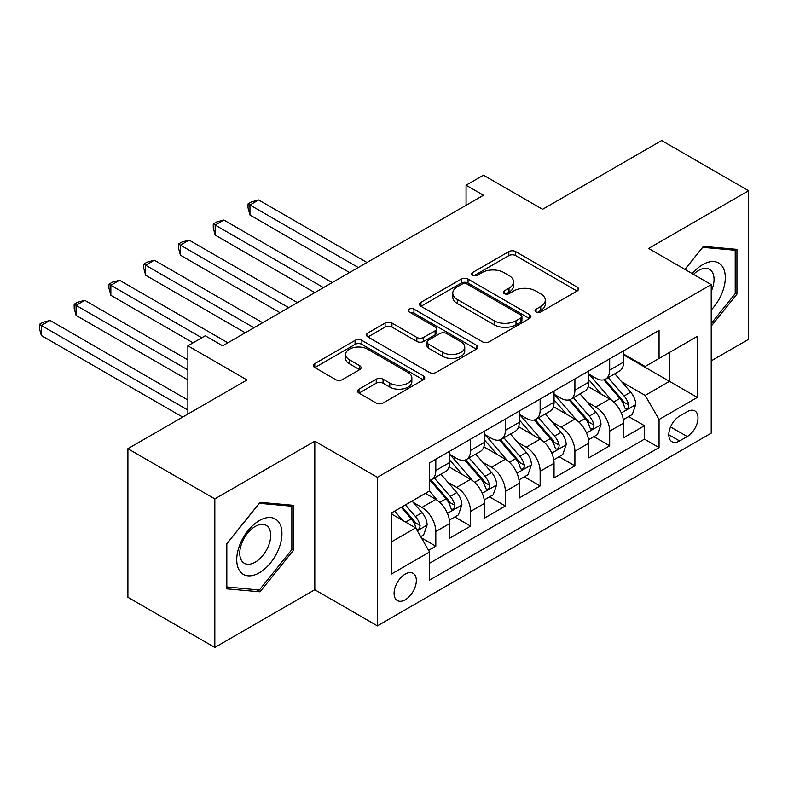 <?xml version="1.0" encoding="UTF-8"?>
<svg xmlns="http://www.w3.org/2000/svg" width="788" height="788" viewBox="0 0 788 788"><rect width="100%" height="100%" fill="white"/><g stroke="black" fill="none" stroke-linecap="round" stroke-linejoin="round"><path stroke-width="1.18" d="M536.057 311.95A3.379 1.95 0 0 0 540.834 311.95L577.102 291.008A4.827 2.788 0 0 0 578.52 289.038A4.827 2.788 0 0 0 577.102 287.068L515.667 251.599A4.827 2.788 0 0 0 508.841 251.599L472.573 272.53A3.379 1.95 0 0 0 471.588 273.909A3.379 1.95 0 0 0 472.573 275.288A3.379 1.95 0 0 0 477.351 275.288L482.049 272.579A15.445 8.914 0 0 1 503.887 272.579L509.009 275.534A15.445 8.914 0 0 1 513.53 281.848A15.445 8.914 0 0 1 509.009 288.152L504.32 290.861A3.379 1.95 0 0 0 503.325 292.24A3.379 1.95 0 0 0 504.32 293.619A3.379 1.95 0 0 0 509.097 293.619L513.786 290.91A15.445 8.914 0 0 1 535.633 290.91L540.755 293.865A15.445 8.914 0 0 1 545.276 300.169A15.445 8.914 0 0 1 540.755 306.473L536.057 309.191A3.379 1.95 0 0 0 535.072 310.57A3.379 1.95 0 0 0 536.057 311.95L536.057 309.191M405.219 599.786A15.74 9.082 120 0 0 415.493 585.917A15.74 9.082 120 0 0 413.079 573.3A15.74 9.082 120 0 0 405.219 574.088A15.74 9.082 120 0 0 394.936 587.947A15.74 9.082 120 0 0 397.349 600.564A15.74 9.082 120 0 0 405.219 599.786M359.003 389.144A4.827 2.788 0 0 0 357.585 391.114A4.827 2.788 0 0 0 359.003 393.084L376.231 403.032A4.827 2.788 0 0 0 383.066 403.032L423.333 379.786A4.827 2.788 0 0 0 424.752 377.816A4.827 2.788 0 0 0 423.333 375.846L361.899 340.377A4.827 2.788 0 0 0 355.073 340.377L314.796 363.623A4.827 2.788 0 0 0 313.388 365.593A4.827 2.788 0 0 0 314.796 367.563L335.619 379.589A4.827 2.788 0 0 0 342.445 379.589L359.683 369.631A4.827 2.788 0 0 0 361.091 367.661A4.827 2.788 0 0 0 359.683 365.691L349.36 359.732A12.913 7.456 0 0 1 345.577 354.462A12.913 7.456 0 0 1 353.546 347.577A12.913 7.456 0 0 1 367.622 349.192L408.066 372.547A12.913 7.456 0 0 1 411.848 377.816A12.913 7.456 0 0 1 403.87 384.702A12.913 7.456 0 0 1 389.804 383.086L383.066 379.195A4.827 2.788 0 0 0 376.231 379.195L359.003 389.144L359.003 393.084M711.219 360.874L748.6 339.293L748.6 190.726L661.664 140.54L542.568 209.303L483.458 175.172L466.063 185.21L483.458 195.247L222.659 345.814L205.264 335.777L187.879 345.814L187.879 414.074M214.828 498.893L214.828 647.46L314.806 589.739L314.806 441.181L214.828 498.893L127.902 448.707L246.999 379.944L187.879 345.814M314.806 441.181L377.393 477.311L711.219 284.586L711.219 433.154L377.393 625.879L377.393 477.311M748.6 190.726L648.622 248.447L711.219 284.586M482.384 341.756A4.827 2.788 0 0 0 489.21 341.756L529.487 318.5A4.827 2.788 0 0 0 530.905 316.53A4.827 2.788 0 0 0 529.487 314.56L468.052 279.09A4.827 2.788 0 0 0 461.226 279.09L420.95 302.336A4.827 2.788 0 0 0 419.531 304.306A4.827 2.788 0 0 0 420.95 306.276L482.384 341.756M410.518 312.678A3.379 1.95 0 0 1 413.956 313.151L413.956 309.142L476.415 345.203A4.827 2.788 0 0 1 477.824 347.173A4.827 2.788 0 0 1 476.415 349.143L436.138 372.399A4.827 2.788 0 0 1 429.312 372.399L367.868 336.919L367.868 332.979A4.827 2.788 0 0 0 366.459 334.949A4.827 2.788 0 0 0 367.868 336.919M367.868 332.979L385.105 323.031A4.827 2.788 0 0 1 391.931 323.031L416.852 337.412A4.827 2.788 0 0 0 423.678 337.412L435.114 330.812A4.827 2.788 0 0 0 436.522 328.842A4.827 2.788 0 0 0 435.114 326.872L409.169 311.9A3.379 1.95 0 0 1 408.184 310.521A3.379 1.95 0 0 1 410.272 308.719A3.379 1.95 0 0 1 413.956 309.142M214.828 647.46L127.902 597.274L127.902 448.707M428.603 550.339L435.813 546.183L421.383 537.849M413.178 502.389L421.905 507.433A19.67 11.357 60 0 1 435.813 531.526L449.721 523.488L449.721 538.145L470.584 526.098L454.765 516.967M447.948 482.315L456.676 487.358A19.67 11.357 60 0 1 470.584 511.442L484.502 503.414L484.502 518.071L505.364 506.024L489.535 496.893M482.719 462.241L491.456 467.274A19.67 11.357 60 0 1 505.364 491.367L519.272 483.339L519.272 497.996L540.135 485.95L524.315 476.819M517.499 442.157L526.226 447.2A19.67 11.357 60 0 1 540.135 471.293L554.043 463.265L554.043 477.922L574.905 465.875L559.086 456.735M552.27 422.082L560.997 427.126A19.67 11.357 60 0 1 574.905 451.219L588.813 443.191L588.813 457.848L609.685 445.801L609.685 431.144A19.67 11.357 -120 0 0 595.767 407.051L587.04 402.008M593.856 436.66L609.685 445.801M449.721 523.488A19.67 11.357 -120 0 0 435.813 499.405L425.382 493.377M484.502 503.414A19.67 11.357 -120 0 0 470.584 479.321L449.081 466.91M519.272 483.339A19.67 11.357 -120 0 0 505.364 459.246L483.852 446.835M554.043 463.265A19.67 11.357 -120 0 0 540.135 439.172L518.632 426.751M588.813 443.191A19.67 11.357 -120 0 0 574.905 419.098L553.403 406.677M687.225 411.671L679.571 416.084A15.248 8.806 120 0 0 669.613 429.519A15.248 8.806 120 0 0 671.957 441.733A15.248 8.806 120 0 0 679.571 440.975L687.225 436.562A15.248 8.806 120 0 0 697.183 423.126A15.248 8.806 120 0 0 694.849 410.912A15.248 8.806 120 0 0 687.225 411.671M391.301 541.957L415.65 527.911L429.559 552.004L429.559 580.106L659.063 447.604L659.063 419.502L645.145 395.409L621.811 381.934M429.559 552.004L391.301 574.088L391.301 513.047L429.559 490.963L429.559 462.861L659.063 330.359L659.063 358.461L697.311 336.377L697.311 397.418L659.063 419.502M449.721 454.43L456.676 458.449A19.67 11.357 60 0 0 466.516 459.414L480.424 451.386A19.67 11.357 -120 0 0 484.502 442.383L484.502 431.144M484.502 434.355L491.456 438.364A19.67 11.357 60 0 0 501.286 439.34L515.194 431.312A19.67 11.357 -120 0 0 519.272 422.309L519.272 411.06M519.272 414.281L526.226 418.29A19.67 11.357 60 0 0 536.057 419.265L549.965 411.238A19.67 11.357 -120 0 0 554.043 402.235L554.043 390.986M554.043 394.197L560.997 398.216A19.67 11.357 60 0 0 570.837 399.191L584.745 391.163A19.67 11.357 -120 0 0 588.813 382.15L588.813 370.912M429.559 563.243L644.456 439.172L644.456 425.717L623.594 437.764L623.594 423.107A19.67 11.357 -120 0 0 609.685 399.024L588.173 386.603M588.813 374.123L595.767 378.141A19.67 11.357 -120 0 0 605.608 379.117A19.67 11.357 -120 0 0 609.685 370.114L609.685 358.865M605.608 379.117L619.516 371.079A19.67 11.357 -120 0 0 623.594 362.076L623.594 350.837M435.813 459.246L435.813 470.485A19.67 11.357 60 0 1 431.745 479.498A19.67 11.357 60 0 1 429.559 480.286M431.745 479.498L445.653 471.46A19.67 11.357 -120 0 0 449.721 462.457L449.721 451.219M470.584 439.172L470.584 450.411A19.67 11.357 60 0 1 466.516 459.414M505.364 419.098L505.364 430.337A19.67 11.357 60 0 1 501.286 439.34M540.135 399.014L540.135 410.262A19.67 11.357 60 0 1 536.057 419.265M574.905 378.939L574.905 390.188A19.67 11.357 60 0 1 570.837 399.191M574.905 451.219L574.905 465.875M540.135 471.293L540.135 485.95M505.364 491.367L505.364 506.024M470.584 511.442L470.584 526.098M435.813 531.526L435.813 546.183M415.65 527.911L391.301 513.855M645.145 395.409L669.495 381.353L669.495 352.443L697.311 336.377M623.594 354.856L697.311 397.418M623.594 354.048L645.145 366.499L659.063 358.461M314.806 589.739L377.393 625.879M466.063 185.21L466.063 205.284M628.637 416.586L644.456 425.717M644.456 439.172L659.063 447.604M711.219 326.114L736.947 294.111L736.947 249.363L703.398 246.368L684.89 269.388M226.481 588.823L260.04 591.818L293.589 550.073L293.589 505.335L260.04 502.34L226.481 544.084L226.481 588.823M735.214 293.106L736.947 294.111M291.856 549.078L293.589 550.073M256.494 589.779L260.04 591.818M537.406 312.422L540.755 310.492A15.445 8.914 0 0 0 545.276 304.188L545.276 300.169M513.53 281.848L513.53 285.857A15.445 8.914 0 0 1 509.009 292.171L505.669 294.091M577.043 291.048L515.667 255.607A4.827 2.788 0 0 0 508.841 255.607L473.923 275.77M529.428 318.539L468.052 283.099A4.827 2.788 0 0 0 461.226 283.099L421.009 306.315M520.957 317.909A3.379 1.95 0 0 0 521.942 316.53A3.379 1.95 0 0 0 520.957 315.151L467.028 284.015A3.379 1.95 0 0 0 462.251 284.015L457.296 286.871A15.445 8.914 0 0 0 452.775 293.175A15.445 8.914 0 0 0 457.296 299.479L494.165 320.765A15.445 8.914 0 0 0 516.002 320.765L520.957 317.909L520.957 321.918A3.379 1.95 0 0 0 521.942 320.539L521.942 316.53M452.775 293.175L452.775 297.194A15.445 8.914 0 0 0 457.296 303.498L457.296 299.479M520.957 321.918L516.002 324.784A15.445 8.914 0 0 1 494.165 324.784L457.296 303.498M367.937 336.959L385.105 327.05L385.105 323.031M436.522 328.842L436.522 332.861A4.827 2.788 0 0 1 435.114 334.831L423.678 341.431A4.827 2.788 0 0 1 416.852 341.431L391.931 327.05A4.827 2.788 0 0 0 385.105 327.05M413.956 313.151L476.346 349.183M442.708 352.344A12.913 7.456 0 0 0 456.784 353.96A12.913 7.456 0 0 0 464.753 347.075A12.913 7.456 0 0 0 460.97 341.805L446.717 333.57A4.827 2.788 0 0 0 439.891 333.57L428.455 340.18A4.827 2.788 0 0 0 427.047 342.15A4.827 2.788 0 0 0 428.455 344.12L442.708 352.344L442.708 356.363A12.913 7.456 0 0 0 456.784 357.979A12.913 7.456 0 0 0 464.753 351.084L464.753 347.075M427.047 342.15L427.047 346.159A4.827 2.788 0 0 0 428.455 348.129L428.455 344.12M442.708 356.363L428.455 348.129M411.848 377.816L411.848 381.825A12.913 7.456 0 0 1 403.87 388.72A12.913 7.456 0 0 1 389.804 387.095L383.066 383.204A4.827 2.788 0 0 0 376.231 383.204L359.062 393.123M345.577 354.462L345.577 358.481A12.913 7.456 0 0 0 349.36 363.751L349.36 359.732M359.614 369.671L349.36 363.751M423.274 379.826L361.899 344.386A4.827 2.788 0 0 0 355.073 344.386L314.865 367.602M623.298 419.669L632.281 414.478L635.758 404.441A13.032 7.525 -120 0 0 630.686 392.207L614.798 373.808M611.616 400.294L592.773 378.476A37.617 21.719 -120 0 0 588.813 374.339M601.283 394.167L590.744 381.963A31.224 18.026 -120 0 0 588.813 379.865M366.962 262.502L258.641 199.965L249.954 204.988L249.954 215.026L349.576 272.54M603.835 379.816L619.91 398.423A13.032 7.525 60 0 1 624.549 407.406L625.495 408.952L627.258 408.696L628.44 407.268L628.725 404.993A13.032 7.525 -120 0 0 624.076 396.019L608.188 377.619M604.78 379.521L622.047 399.506A6.639 3.832 60 0 1 623.722 402.107L628.725 404.993M249.954 215.026L248.043 207.894L248.043 203.875L358.274 267.516M248.043 203.875L251.52 201.876L258.641 199.965M711.219 309.96A31.963 18.459 120 0 0 724.881 272.894A31.963 18.459 120 0 0 702.699 264.61A31.963 18.459 120 0 0 692.228 273.623M711.219 291.353A21.887 12.638 120 0 0 709.525 269.378A21.887 12.638 120 0 0 698.582 270.461A21.887 12.638 120 0 0 693.519 274.372M684.959 269.427L702.699 247.353L735.214 250.259L735.214 293.609L711.219 323.464M733.057 249.018L735.214 250.259M278.913 548.428A31.963 18.459 120 0 0 270.639 517.549A31.963 18.459 120 0 0 239.769 544.932A31.963 18.459 120 0 0 248.043 575.811A31.963 18.459 120 0 0 278.913 548.428M268.629 545.503A21.887 12.638 120 0 0 266.167 525.35A21.887 12.638 120 0 0 241.827 543.109A21.887 12.638 120 0 0 244.28 563.253A21.887 12.638 120 0 0 268.629 545.503M226.826 587.129L226.826 543.779L259.341 503.325L291.856 506.231L291.856 549.581L259.341 590.035L226.481 586.922M289.698 504.99L291.856 506.231M588.528 439.743L597.511 434.552L600.988 424.515A13.032 7.525 -120 0 0 595.915 412.282L580.027 393.882M576.836 420.368L558.002 398.551A37.617 21.719 -120 0 0 554.043 394.414M566.503 414.242L555.964 402.047A31.224 18.026 -120 0 0 554.043 399.949M332.191 282.577L223.871 220.039L215.183 225.063L215.183 235.1L314.806 292.614M569.064 399.9L585.129 418.507A13.032 7.525 60 0 1 589.779 427.48L590.724 429.027L592.487 428.78L593.669 427.342L593.955 425.067A13.032 7.525 -120 0 0 589.306 416.094L573.418 397.704M570.01 399.595L587.277 419.58A6.639 3.832 60 0 1 588.951 422.181L593.955 425.067M215.183 235.1L213.262 227.968L213.262 223.959L323.494 287.6M213.262 223.959L216.739 221.95L223.871 220.039M553.747 459.818L562.74 454.627L566.217 444.59A13.032 7.525 -120 0 0 561.135 432.356L545.247 413.956M542.065 440.443L523.222 418.625A37.617 21.719 -120 0 0 519.272 414.488M531.733 434.326L521.193 422.122A31.224 18.026 -120 0 0 519.272 420.024M297.421 302.651L189.1 240.113L180.403 245.137L180.403 255.174L280.026 312.688M534.284 419.974L550.359 438.581A13.032 7.525 60 0 1 555.008 447.554L555.954 449.101L557.717 448.855L558.889 447.417L559.175 445.151A13.032 7.525 -120 0 0 554.535 436.168L538.647 417.778M535.229 419.669L552.496 439.665A6.639 3.832 60 0 1 554.171 442.255L559.175 445.151M180.403 255.174L178.492 248.043L178.492 244.034L288.723 307.675M178.492 244.034L181.969 242.024L189.1 240.113M518.977 479.892L527.96 474.711L531.437 464.664A13.032 7.525 -120 0 0 526.364 452.43L510.476 434.04M507.295 460.517L488.452 438.699A37.617 21.719 -120 0 0 484.502 434.572M496.962 454.4L486.423 442.196A31.224 18.026 -120 0 0 484.502 440.098M262.64 322.725L154.33 260.198L145.632 265.211L145.632 275.248L245.255 332.772M499.513 440.049L515.588 458.655A13.032 7.525 60 0 1 520.228 467.629L521.183 469.175L522.937 468.929L524.119 467.501L524.404 465.225A13.032 7.525 -120 0 0 519.755 456.242L503.867 437.852M500.459 439.743L517.726 459.739A6.639 3.832 60 0 1 519.4 462.329L524.404 465.225M145.632 275.248L143.721 268.127L143.721 264.108L253.953 327.749M143.721 264.108L147.198 262.099L154.33 260.198M484.206 499.966L493.19 494.785L496.667 484.748A13.032 7.525 -120 0 0 491.594 472.505L475.706 454.115M472.524 480.591L453.681 458.783A37.617 21.719 -120 0 0 449.721 454.646M462.192 474.474L451.652 462.27A31.224 18.026 -120 0 0 449.721 460.172M227.87 342.81L119.549 280.272L110.862 285.286L110.862 295.323L193.099 342.81M464.743 460.123L480.808 478.73A13.032 7.525 60 0 1 485.457 487.713L486.403 489.249L488.166 489.003L489.348 487.575L489.634 485.3A13.032 7.525 -120 0 0 484.984 476.326L469.096 457.926M465.688 459.818L482.955 479.813A6.639 3.832 60 0 1 484.63 482.414L489.634 485.3M110.862 295.323L108.951 288.201L108.951 284.182L201.787 337.786M108.951 284.182L112.428 282.173L119.549 280.272M449.436 520.05L458.419 514.86L461.896 504.822A13.032 7.525 -120 0 0 456.823 492.589L440.935 474.189M437.744 500.675L429.43 491.042M427.411 494.549L426.062 492.983M187.879 359.87L84.779 300.346L76.081 305.36L76.081 315.407L187.879 379.944M429.972 480.197L446.038 498.804A13.032 7.525 60 0 1 450.687 507.787L451.632 509.334L453.396 509.078L454.577 507.649L454.853 505.374A13.032 7.525 -120 0 0 450.214 496.401L434.326 478.001M430.918 479.902L448.185 499.887A6.639 3.832 60 0 1 449.849 502.488L454.853 505.374M76.081 315.407L74.17 308.275L74.17 304.257L187.879 369.907M74.17 304.257L77.648 302.257L84.779 300.346M420.684 536.638L423.649 534.934L427.116 524.897A13.032 7.525 -120 0 0 422.043 512.663L412.045 501.079M402.707 520.435L394.66 511.116M392.641 514.623L391.301 513.077M187.879 400.028L50.008 320.421L41.311 325.444L41.311 335.481L182.668 417.088M401.259 507.305L411.267 518.888A13.032 7.525 60 0 1 415.916 527.861L416.862 529.408L418.625 529.162L419.797 527.724L420.083 525.448A13.032 7.525 -120 0 0 415.434 516.475L405.436 504.891M402.067 506.842L413.404 519.962A6.639 3.832 60 0 1 415.079 522.562L420.083 525.448M41.311 335.481L39.4 328.35L39.4 324.341L187.879 410.065M39.4 324.341L42.877 322.331L50.008 320.421M421.905 507.433L435.813 499.405M456.676 487.358L470.584 479.321M491.456 467.274L505.364 459.246M526.226 447.2L540.135 439.172M560.997 427.126L574.905 419.098M595.767 407.051L609.685 399.024M609.685 370.114L623.594 362.076M435.813 470.485L449.721 462.457M470.584 450.411L484.502 442.383M505.364 430.337L519.272 422.309M540.135 410.262L554.043 402.235M574.905 390.188L588.813 382.15M609.685 431.144L623.594 423.107M670.549 426.938L687.225 436.562M668.795 434.759L679.571 440.975M540.755 310.492L540.755 306.473M504.32 293.619L504.32 290.861M509.009 292.171L509.009 288.152M472.573 275.288L472.573 272.53M508.841 255.607L508.841 251.599M515.667 255.607L515.667 251.599M577.102 291.008L577.102 287.068M420.95 306.276L420.95 302.336M461.226 283.099L461.226 279.09M468.052 283.099L468.052 279.09M529.487 318.5L529.487 314.56M494.165 324.784L494.165 320.765M516.002 324.784L516.002 320.765M391.931 327.05L391.931 323.031M416.852 341.431L416.852 337.412M423.678 341.431L423.678 337.412M435.114 334.831L435.114 330.812M476.415 349.143L476.415 345.203M376.231 383.204L376.231 379.195M383.066 383.204L383.066 379.195M389.804 387.095L389.804 383.086M359.683 369.631L359.683 365.691M314.796 367.563L314.796 363.623M355.073 344.386L355.073 340.377M361.899 344.386L361.899 340.377M423.333 379.786L423.333 375.846M621.308 412.981L635.67 404.687M592.773 378.476L594.566 377.442M624.076 396.019L630.686 392.207M613.694 402.018L619.91 398.423M586.538 433.055L600.899 424.771M558.002 398.551L559.785 397.516M589.306 416.094L595.915 412.282M578.914 422.092L585.129 418.507M551.767 453.139L566.129 444.846M523.222 418.625L525.015 417.591M554.535 436.168L561.135 432.356M544.144 442.166L550.359 438.581M516.987 473.214L531.358 464.92M488.452 438.699L490.244 437.665M519.755 456.242L526.364 452.43M509.373 462.241L515.588 458.655M482.217 493.288L496.578 484.994M453.681 458.783L455.474 457.749M484.984 476.326L491.594 472.505M474.593 482.315L480.808 478.73M447.446 513.362L461.807 505.069M450.214 496.401L456.823 492.589M439.822 502.399L446.038 498.804M417.295 530.767L427.037 525.143M415.434 516.475L422.043 512.663M405.643 522.129L411.267 518.888"/></g></svg>
